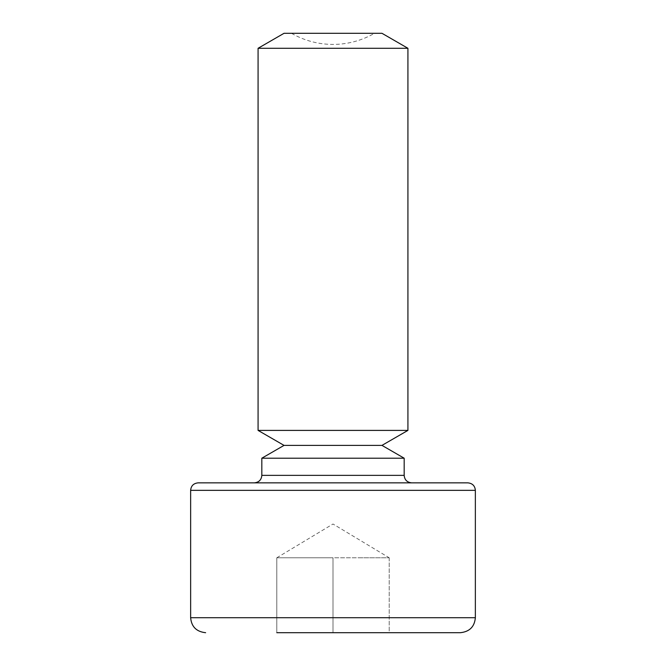 <?xml version="1.0" encoding="UTF-8"?>
<svg xmlns="http://www.w3.org/2000/svg" width="666" height="666" viewBox="0 0 666 666"><rect width="100%" height="100%" fill="white"/><g stroke="black" fill="none" stroke-linecap="round" stroke-linejoin="round"><path stroke-width="0.5" stroke-dasharray="3.33 2.5" d="M460.373 632.7L333 632.7L333 557.775L389.194 557.775L276.806 557.775L333 557.775L333 632.7L276.806 632.7L333 632.7L276.806 632.7L276.806 557.775L333 557.775L276.806 557.775L276.806 632.7M381.968 33.3L284.032 33.3M407.925 48.285L258.075 48.285M407.925 430.403L258.075 430.403M381.968 445.387L284.032 445.387M404.179 458.208L261.821 458.208M467.865 482.85L198.135 482.85M276.806 557.775L333 524.009L389.194 557.775L361.097 557.775L389.194 557.775L389.194 632.7L333 632.7M333 482.85L411.671 482.85L333 482.85M333 33.3L374.475 33.3L333 33.3M389.194 557.775L389.194 632.7M404.179 475.358L261.821 475.358M475.358 490.343L190.643 490.343M475.358 617.715L190.643 617.715M291.525 33.3A82.959 82.959 0 0 0 374.475 33.3"/><path stroke-width="1" d="M258.075 48.285L284.032 33.3L381.968 33.3L407.925 48.285L258.075 48.285L258.075 430.403L407.925 430.403L407.925 48.285M261.821 458.208L404.179 458.208L404.179 475.358L261.821 475.358L261.821 458.208L284.032 445.387L381.968 445.387L407.925 430.403M333 482.85L467.865 482.85C472.46 483.333 474.958 485.83 475.358 490.343L190.643 490.343C191.042 485.83 193.54 483.333 198.135 482.85L333 482.85M276.806 632.7L460.373 632.7C469.555 631.726 474.55 626.731 475.358 617.715L475.358 490.343M333 632.7L389.194 632.7M205.627 632.7C196.445 631.726 191.45 626.731 190.643 617.715L475.358 617.715M381.968 445.387L404.179 458.208M261.821 475.358C261.422 479.87 258.924 482.367 254.329 482.85M190.643 617.715L190.643 490.343M404.179 475.358C404.578 479.87 407.076 482.367 411.671 482.85M284.032 445.387L258.075 430.403"/></g></svg>
